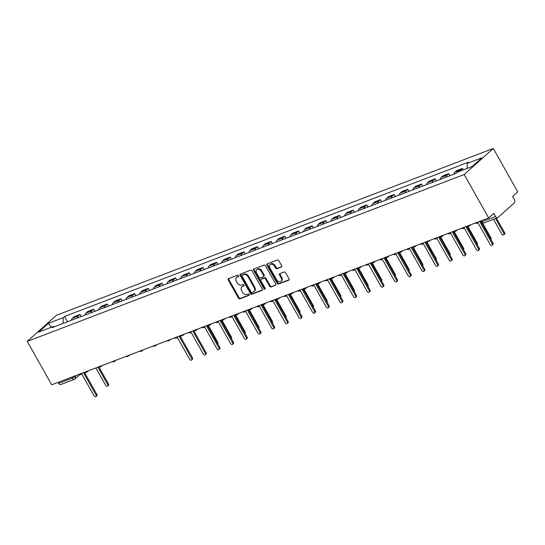 <?xml version="1.0" encoding="UTF-8"?>
<svg xmlns="http://www.w3.org/2000/svg" width="545" height="545" viewBox="0 0 545 545"><rect width="100%" height="100%" fill="white"/><g stroke="black" fill="none" stroke-linecap="round" stroke-linejoin="round"><path stroke-width="0.82" d="M238.649 275.627A0.824 0.627 -131.8 0 0 237.647 275.15L228.512 278.631A1.179 0.892 -131.8 0 0 228.226 279.973L238.465 298.149A1.179 0.892 -131.8 0 0 239.895 298.83L249.024 295.342A0.824 0.627 -131.8 0 0 248.227 293.925L247.048 294.375A3.774 2.861 -131.8 0 1 242.477 292.195L241.626 290.683A3.774 2.861 -131.8 0 1 241.857 286.82A3.774 2.861 -131.8 0 1 242.552 286.404L243.738 285.948A0.824 0.627 -131.8 0 0 242.941 284.538L241.755 284.987A3.774 2.861 -131.8 0 1 237.184 282.807L236.332 281.295A3.774 2.861 -131.8 0 1 236.564 277.432A3.774 2.861 -131.8 0 1 237.259 277.01L238.444 276.56A0.824 0.627 -131.8 0 0 238.649 275.627M281.39 267.091A1.179 0.892 -131.8 0 0 281.676 265.756L278.808 260.66A1.179 0.892 -131.8 0 0 277.378 259.979L267.234 263.848A1.179 0.892 -131.8 0 0 266.941 265.183L277.187 283.359A1.179 0.892 -131.8 0 0 278.611 284.04L288.755 280.171A1.179 0.892 -131.8 0 0 289.048 278.829L285.573 272.67A1.179 0.892 -131.8 0 0 284.149 271.989L279.803 273.644A1.179 0.892 -131.8 0 0 279.517 274.987L281.234 278.039A3.154 2.391 -131.8 0 1 281.043 281.268A3.154 2.391 -131.8 0 1 276.635 279.796L269.898 267.833A3.154 2.391 -131.8 0 1 270.095 264.604A3.154 2.391 -131.8 0 1 274.496 266.076L275.62 268.072A1.179 0.892 -131.8 0 0 277.044 268.753L281.758 266.757M464.183 174.529L488.647 217.939L51.707 384.797L27.25 341.388L464.183 174.529L493.293 148.472L56.353 315.33L27.25 341.388M252.076 270.865A1.179 0.892 -131.8 0 0 250.646 270.184L240.502 274.053A1.179 0.892 -131.8 0 0 240.216 275.395L250.455 293.564A1.179 0.892 -131.8 0 0 251.885 294.252L262.022 290.376A1.179 0.892 -131.8 0 0 262.315 289.041L252.076 270.865M253.868 268.951L264.012 265.081A1.179 0.892 -131.8 0 1 265.442 265.762L275.681 283.931A1.179 0.892 -131.8 0 1 275.389 285.273L271.049 286.929A1.179 0.892 -131.8 0 1 269.618 286.248L265.47 278.877A1.179 0.892 -131.8 0 0 264.039 278.195L261.157 279.299A1.179 0.892 -131.8 0 0 260.871 280.634L265.19 288.305A0.824 0.627 -131.8 0 1 263.991 288.768L253.582 270.293A1.179 0.892 -131.8 0 1 253.868 268.951M488.647 217.939L493.797 213.327L495.596 216.515A2.398 1.499 69.1 0 0 497.612 217.714A2.398 1.499 69.1 0 0 497.919 217.53L514.391 202.781A2.398 1.499 69.1 0 0 514.398 199.681L512.6 196.493L517.75 191.881L493.293 148.472M79.788 374.647L74.992 378.939A2.398 1.826 -131.8 0 1 74.556 379.204A2.398 1.499 -110.9 0 1 74.249 379.388L60.679 384.572A2.398 1.499 -110.9 0 1 58.656 383.373L72.226 378.189A2.398 0.436 -29.4 0 0 75.142 376.479L76.375 375.376M58.09 382.358L58.656 383.373M77.179 318.062A5.525 3.454 -110.9 0 1 78.201 316.032L72.424 318.239A5.525 3.454 69.1 0 0 71.402 320.269M72.424 318.239L74.202 316.652L79.979 314.445L81.164 316.543M78.201 316.032L79.979 314.445M94.823 311.324L93.638 309.226L87.861 311.433L86.083 313.021A5.525 3.454 69.1 0 0 85.061 315.051M90.845 312.844A5.525 3.454 -110.9 0 1 91.86 310.814L93.638 309.226M108.482 306.106L107.297 304.008L101.52 306.215L99.742 307.809A5.525 3.454 69.1 0 0 98.72 309.833M104.504 307.632A5.525 3.454 -110.9 0 1 105.526 305.602L107.297 304.008M122.141 300.894L120.956 298.796L115.179 300.997L113.401 302.591A5.525 3.454 69.1 0 0 112.379 304.621M118.163 302.414A5.525 3.454 -110.9 0 1 119.185 300.384L120.956 298.796M135.8 295.676L134.615 293.578L128.838 295.785L127.06 297.372A5.525 3.454 69.1 0 0 126.045 299.403M131.822 297.195A5.525 3.454 -110.9 0 1 132.844 295.165L134.615 293.578M149.459 290.458L148.274 288.359L142.497 290.567L140.726 292.154A5.525 3.454 69.1 0 0 139.704 294.184M145.481 291.977A5.525 3.454 -110.9 0 1 146.503 289.947L148.274 288.359M163.119 285.246L161.94 283.141L156.156 285.348L154.385 286.942A5.525 3.454 69.1 0 0 153.363 288.973M159.14 286.765A5.525 3.454 -110.9 0 1 160.162 284.735L161.94 283.141M176.778 280.028L175.599 277.93L169.815 280.137L168.044 281.724A5.525 3.454 69.1 0 0 167.022 283.754M172.799 281.547A5.525 3.454 -110.9 0 1 173.821 279.517L175.599 277.93M190.437 274.809L189.258 272.711L183.474 274.918L181.703 276.506A5.525 3.454 69.1 0 0 180.681 278.536M186.458 276.329A5.525 3.454 -110.9 0 1 187.48 274.298L189.258 272.711M204.096 269.598L202.917 267.493L197.14 269.7L195.362 271.294A5.525 3.454 69.1 0 0 194.34 273.324M200.117 271.117A5.525 3.454 -110.9 0 1 201.139 269.087L202.917 267.493M217.762 264.38L216.576 262.281L210.799 264.488L209.021 266.076A5.525 3.454 69.1 0 0 207.999 268.106M213.776 265.899A5.525 3.454 -110.9 0 1 214.798 263.869L216.576 262.281M231.421 259.161L230.235 257.063L224.458 259.27L222.68 260.857A5.525 3.454 69.1 0 0 221.658 262.888M227.435 260.68A5.525 3.454 -110.9 0 1 228.457 258.65L230.235 257.063M245.08 253.943L243.894 251.845L238.117 254.052L236.339 255.646A5.525 3.454 69.1 0 0 235.317 257.669M241.101 255.462A5.525 3.454 -110.9 0 1 242.116 253.439L243.894 251.845M258.739 248.731L257.553 246.633L251.776 248.833L249.998 250.428A5.525 3.454 69.1 0 0 248.976 252.458M254.76 250.25A5.525 3.454 -110.9 0 1 255.782 248.22L257.553 246.633M272.398 243.513L271.212 241.415L265.435 243.622L263.657 245.209A5.525 3.454 69.1 0 0 262.635 247.239M268.419 245.032A5.525 3.454 -110.9 0 1 269.441 243.002L271.212 241.415M286.057 238.294L284.872 236.196L279.095 238.403L277.316 239.991A5.525 3.454 69.1 0 0 276.301 242.021M282.078 239.814A5.525 3.454 -110.9 0 1 283.1 237.784L284.872 236.196M299.716 233.083L298.531 230.978L292.754 233.185L290.982 234.779A5.525 3.454 69.1 0 0 289.96 236.809M295.737 234.602A5.525 3.454 -110.9 0 1 296.759 232.572L298.531 230.978M313.375 227.865L312.196 225.766L306.413 227.974L304.641 229.561A5.525 3.454 69.1 0 0 303.62 231.591M309.397 229.384A5.525 3.454 -110.9 0 1 310.418 227.354L312.196 225.766M327.034 222.646L325.856 220.548L320.072 222.755L318.3 224.342A5.525 3.454 69.1 0 0 317.279 226.373M323.056 224.165A5.525 3.454 -110.9 0 1 324.077 222.135L325.856 220.548M340.693 217.428L339.515 215.329L333.731 217.537L331.959 219.131A5.525 3.454 69.1 0 0 330.938 221.161M336.715 218.954A5.525 3.454 -110.9 0 1 337.736 216.924L339.515 215.329M354.359 212.216L353.174 210.118L347.397 212.325L345.619 213.912A5.525 3.454 69.1 0 0 344.597 215.943M350.374 213.735A5.525 3.454 -110.9 0 1 351.396 211.705L353.174 210.118M368.018 206.998L366.833 204.9L361.056 207.107L359.278 208.694A5.525 3.454 69.1 0 0 358.256 210.724M364.033 208.517A5.525 3.454 -110.9 0 1 365.055 206.487L366.833 204.9M381.677 201.779L380.492 199.681L374.715 201.888L372.937 203.476A5.525 3.454 69.1 0 0 371.915 205.506M377.699 203.299A5.525 3.454 -110.9 0 1 378.714 201.275L380.492 199.681M395.336 196.568L394.151 194.463L388.374 196.67L386.596 198.264A5.525 3.454 69.1 0 0 385.574 200.294M391.358 198.087A5.525 3.454 -110.9 0 1 392.38 196.057L394.151 194.463M408.995 191.35L407.81 189.251L402.033 191.459L400.255 193.046A5.525 3.454 69.1 0 0 399.233 195.076M405.017 192.869A5.525 3.454 -110.9 0 1 406.039 190.839L407.81 189.251M422.654 186.131L421.469 184.033L415.692 186.24L413.914 187.827A5.525 3.454 69.1 0 0 412.899 189.858M418.676 187.65A5.525 3.454 -110.9 0 1 419.698 185.62L421.469 184.033M436.313 180.92L435.128 178.815L429.351 181.022L427.58 182.616A5.525 3.454 69.1 0 0 426.558 184.646M432.335 182.439A5.525 3.454 -110.9 0 1 433.357 180.409L435.128 178.815M449.972 175.701L448.794 173.603L443.01 175.81L441.239 177.397A5.525 3.454 69.1 0 0 440.217 179.428M445.994 177.22A5.525 3.454 -110.9 0 1 447.016 175.19L448.794 173.603M463.311 169.904L462.453 168.385L456.669 170.592L454.898 172.179A5.525 3.454 69.1 0 0 453.876 174.209M459.864 171.219A5.525 3.454 -110.9 0 1 460.675 169.972L462.453 168.385M54.234 326.823L53.376 326.448L38.661 332.069L48.444 323.314L63.152 317.694L63.145 323.423M467.16 168.432L467.167 163.411L468.536 162.185L64.521 316.468L63.152 317.694M467.167 163.411L481.875 157.791L472.099 166.552L457.384 172.166L456.022 173.392L52.007 327.674L53.376 326.448M67.505 321.761L64.521 316.468M48.444 323.314L51.271 327.252M238.765 276.138L237.845 276.492A3.774 2.861 -131.8 0 0 237.15 276.915L236.564 277.432M241.857 286.82L242.436 286.302A3.774 2.861 -131.8 0 1 243.131 285.88L244.051 285.532M228.675 278.577A1.179 0.892 -131.8 0 0 228.805 279.449L239.044 297.625A1.179 0.892 -131.8 0 0 240.474 298.306L249.344 294.92M240.665 273.999A1.179 0.892 -131.8 0 0 240.795 274.871L251.034 293.047A1.179 0.892 -131.8 0 0 252.464 293.728L262.452 289.913M242.246 275.109A0.824 0.627 -131.8 0 0 242.041 276.043L251.034 291.997A0.824 0.627 -131.8 0 0 252.035 292.474L253.275 291.997A3.774 2.861 -131.8 0 0 253.97 291.575A3.774 2.861 -131.8 0 0 254.208 287.719L248.064 276.812A3.774 2.861 -131.8 0 0 243.492 274.632L242.246 275.109L242.832 274.585A0.824 0.627 -131.8 0 0 242.566 274.823M253.97 291.575L254.556 291.057A3.774 2.861 -131.8 0 0 254.787 287.195L254.208 287.719M242.832 274.585L244.078 274.115A3.774 2.861 -131.8 0 1 248.643 276.295L254.787 287.195M275.811 284.81L271.049 286.929M261.368 279.108A1.179 0.892 -131.8 0 1 261.743 278.774L264.625 277.678A1.179 0.892 -131.8 0 1 266.049 278.359L270.204 285.73A1.179 0.892 -131.8 0 0 271.635 286.411M254.031 268.889A1.179 0.892 -131.8 0 0 254.161 269.768L264.57 288.244A0.824 0.627 -131.8 0 0 265.313 288.755M261.157 271.233A3.154 2.391 -131.8 0 0 256.756 269.761A3.154 2.391 -131.8 0 0 256.559 272.984L258.936 277.201A1.179 0.892 -131.8 0 0 260.367 277.882L263.242 276.785A1.179 0.892 -131.8 0 0 263.535 275.443L261.157 271.233L261.743 270.708A3.154 2.391 -131.8 0 0 257.335 269.237L256.756 269.761M263.828 276.26A1.179 0.892 -131.8 0 0 264.114 274.925L263.535 275.443M261.743 270.708L264.114 274.925M270.095 264.604L270.674 264.087A3.154 2.391 -131.8 0 1 275.075 265.551L276.199 267.547A1.179 0.892 -131.8 0 0 277.63 268.229L281.813 266.634M281.043 281.268L281.622 280.743A3.154 2.391 -131.8 0 0 281.82 277.521L281.234 278.039M279.966 273.59A1.179 0.892 -131.8 0 0 280.096 274.462L281.82 277.521M267.391 263.787A1.179 0.892 -131.8 0 0 267.527 264.666L277.766 282.841A1.179 0.892 -131.8 0 0 279.197 283.523L289.177 279.708M95.859 367.936L105.737 385.458A1.383 1.049 -131.8 0 0 107.746 384.688L97.875 367.167M98.897 366.969L108.503 384.014A1.383 1.049 48.2 0 1 108.421 385.424L107.665 386.105M78.998 374.374A2.398 1.826 -131.8 0 0 80.694 374.565L81.832 374.129L94.094 395.881A1.383 1.049 -131.8 0 0 96.104 395.111L83.848 373.359L84.986 372.923A2.398 1.826 -131.8 0 0 85.429 372.657A2.398 1.826 -131.8 0 0 85.729 372.269M84.782 372.998L96.86 394.437A1.383 1.049 48.2 0 1 96.778 395.847L96.022 396.528M208.415 325.665L217.782 342.28A1.383 1.049 48.2 0 1 217.693 343.697L217.673 343.718M222.081 320.446L231.441 337.069A1.383 1.049 48.2 0 1 231.359 338.479L231.332 338.5M235.74 315.228L245.1 331.851A1.383 1.049 48.2 0 1 245.018 333.261L244.991 333.281M249.399 310.016L258.759 326.632A1.383 1.049 48.2 0 1 258.677 328.049L258.65 328.07M263.058 304.798L272.418 321.414A1.383 1.049 48.2 0 1 272.337 322.831L272.309 322.851M276.717 299.58L286.084 316.202A1.383 1.049 48.2 0 1 285.996 317.612L285.975 317.633M290.376 294.361L299.743 310.984A1.383 1.049 48.2 0 1 299.655 312.394L299.634 312.414M304.035 289.15L313.402 305.765A1.383 1.049 48.2 0 1 313.314 307.182L313.293 307.203M317.694 283.931L327.061 300.554A1.383 1.049 48.2 0 1 326.973 301.964L326.952 301.984M331.353 278.713L340.72 295.336A1.383 1.049 48.2 0 1 340.632 296.746L340.611 296.766M345.012 273.501L354.379 290.117A1.383 1.049 48.2 0 1 354.291 291.534L354.27 291.555M358.671 268.283L368.038 284.899A1.383 1.049 48.2 0 1 367.95 286.316L367.93 286.336M372.337 263.065L381.698 279.687A1.383 1.049 48.2 0 1 381.616 281.097L381.589 281.118M385.996 257.846L395.357 274.469A1.383 1.049 48.2 0 1 395.275 275.886L395.248 275.906M174.618 337.859A2.398 1.826 -131.8 0 0 176.314 338.05L177.452 337.614L189.708 359.366A1.383 1.049 -131.8 0 0 191.724 358.596L179.469 336.844L180.606 336.408A2.398 1.826 -131.8 0 0 181.049 336.142A2.398 1.826 -131.8 0 0 181.349 335.754M180.402 336.49L192.48 357.922A1.383 1.049 48.2 0 1 192.392 359.332L191.636 360.013M188.277 332.641A2.398 1.826 -131.8 0 0 189.973 332.832L191.111 332.396L203.367 354.155A1.383 1.049 -131.8 0 0 205.383 353.385L193.128 331.626L194.265 331.197A2.398 1.826 -131.8 0 0 194.708 330.924A2.398 1.826 -131.8 0 0 195.008 330.536M194.061 331.271L206.139 352.704A1.383 1.049 48.2 0 1 206.058 354.121L205.295 354.795M201.936 327.429A2.398 1.826 -131.8 0 0 203.632 327.613L204.77 327.184L217.033 348.936A1.383 1.049 -131.8 0 0 219.042 348.166L206.787 326.414L207.924 325.978A2.398 1.826 -131.8 0 0 208.367 325.706A2.398 1.826 -131.8 0 0 208.667 325.324M207.72 326.053L219.798 347.492A1.383 1.049 48.2 0 1 219.717 348.902L218.961 349.577M215.595 322.211A2.398 1.826 -131.8 0 0 217.291 322.402L218.429 321.966L230.692 343.718A1.383 1.049 -131.8 0 0 232.701 342.948L220.446 321.196L221.583 320.76A2.398 1.826 -131.8 0 0 222.026 320.494A2.398 1.826 -131.8 0 0 222.326 320.106M221.379 320.835L233.458 342.274A1.383 1.049 48.2 0 1 233.376 343.684L232.62 344.365M229.261 316.992A2.398 1.826 -131.8 0 0 230.951 317.183L232.088 316.747L244.351 338.506A1.383 1.049 -131.8 0 0 246.36 337.736L234.105 315.977L235.242 315.541A2.398 1.826 -131.8 0 0 235.685 315.276A2.398 1.826 -131.8 0 0 235.985 314.887M235.038 315.623L247.117 337.055A1.383 1.049 48.2 0 1 247.035 338.472L246.279 339.147M242.92 311.781A2.398 1.826 -131.8 0 0 244.61 311.965L245.747 311.529L258.01 333.288A1.383 1.049 -131.8 0 0 260.019 332.518L247.764 310.766L248.902 310.33A2.398 1.826 -131.8 0 0 249.344 310.057A2.398 1.826 -131.8 0 0 249.651 309.676M248.704 310.405L260.783 331.837A1.383 1.049 48.2 0 1 260.694 333.254L259.938 333.928M256.579 306.562A2.398 1.826 -131.8 0 0 258.269 306.753L259.413 306.317L271.669 328.07A1.383 1.049 -131.8 0 0 273.685 327.3L261.423 305.547L262.561 305.111A2.398 1.826 -131.8 0 0 263.003 304.846A2.398 1.826 -131.8 0 0 263.31 304.457M262.363 305.186L274.442 326.625A1.383 1.049 48.2 0 1 274.353 328.036L273.597 328.717M270.238 301.344A2.398 1.826 -131.8 0 0 271.935 301.535L273.072 301.099L285.328 322.851A1.383 1.049 -131.8 0 0 287.344 322.088L275.082 300.329L276.22 299.893A2.398 1.826 -131.8 0 0 276.662 299.627A2.398 1.826 -131.8 0 0 276.969 299.239M276.022 299.975L288.101 321.407A1.383 1.049 48.2 0 1 288.012 322.824L287.256 323.498M283.897 296.126A2.398 1.826 -131.8 0 0 285.594 296.317L286.731 295.88L298.987 317.64A1.383 1.049 -131.8 0 0 301.003 316.87L288.741 295.111L289.879 294.682A2.398 1.826 -131.8 0 0 290.322 294.409A2.398 1.826 -131.8 0 0 290.628 294.021M289.681 294.756L301.76 316.189A1.383 1.049 48.2 0 1 301.671 317.606L300.915 318.28M297.556 290.914A2.398 1.826 -131.8 0 0 299.253 291.098L300.39 290.669L312.646 312.421A1.383 1.049 -131.8 0 0 314.663 311.651L302.4 289.899L303.545 289.463A2.398 1.826 -131.8 0 0 303.981 289.197A2.398 1.826 -131.8 0 0 304.287 288.809M303.34 289.538L315.419 310.977A1.383 1.049 48.2 0 1 315.33 312.387L314.574 313.068M311.215 285.696A2.398 1.826 -131.8 0 0 312.912 285.887L314.049 285.451L326.305 307.203A1.383 1.049 -131.8 0 0 328.322 306.433L316.066 284.681L317.204 284.245A2.398 1.826 -131.8 0 0 317.646 283.979A2.398 1.826 -131.8 0 0 317.946 283.591M316.999 284.32L329.078 305.759A1.383 1.049 48.2 0 1 328.989 307.169L328.233 307.85M324.875 280.477A2.398 1.826 -131.8 0 0 326.571 280.668L327.709 280.232L339.964 301.991A1.383 1.049 -131.8 0 0 341.981 301.222L329.725 279.462L330.863 279.026A2.398 1.826 -131.8 0 0 331.305 278.761A2.398 1.826 -131.8 0 0 331.605 278.372M330.658 279.108L342.737 300.54A1.383 1.049 48.2 0 1 342.648 301.957L341.892 302.632M338.534 275.266A2.398 1.826 -131.8 0 0 340.23 275.45L341.368 275.014L353.623 296.773A1.383 1.049 -131.8 0 0 355.64 296.003L343.384 274.251L344.522 273.815A2.398 1.826 -131.8 0 0 344.965 273.542A2.398 1.826 -131.8 0 0 345.264 273.161M344.317 273.89L356.396 295.329A1.383 1.049 48.2 0 1 356.314 296.739L355.551 297.413M352.193 270.048A2.398 1.826 -131.8 0 0 353.889 270.238L355.027 269.802L367.289 291.555A1.383 1.049 -131.8 0 0 369.299 290.785L357.043 269.032L358.181 268.596A2.398 1.826 -131.8 0 0 358.624 268.331A2.398 1.826 -131.8 0 0 358.923 267.942M357.976 268.671L370.055 290.11A1.383 1.049 48.2 0 1 369.973 291.521L369.217 292.202M365.852 264.829A2.398 1.826 -131.8 0 0 367.548 265.02L368.686 264.584L380.948 286.336A1.383 1.049 -131.8 0 0 382.958 285.573L370.702 263.814L371.84 263.378A2.398 1.826 -131.8 0 0 372.283 263.112A2.398 1.826 -131.8 0 0 372.582 262.724M371.635 263.46L383.714 284.892A1.383 1.049 48.2 0 1 383.632 286.309L382.876 286.983M399.655 252.635L409.016 269.25A1.383 1.049 48.2 0 1 408.934 270.667L408.907 270.688M379.518 259.611A2.398 1.826 -131.8 0 0 381.207 259.802L382.345 259.366L394.607 281.125A1.383 1.049 -131.8 0 0 396.617 280.355L384.361 258.596L385.499 258.166A2.398 1.826 -131.8 0 0 385.942 257.894A2.398 1.826 -131.8 0 0 386.248 257.512M385.301 258.241L397.373 279.674A1.383 1.049 48.2 0 1 397.291 281.091L396.535 281.765M413.314 247.416L422.682 264.039A1.383 1.049 48.2 0 1 422.593 265.449L422.573 265.47M393.177 254.399A2.398 1.826 -131.8 0 0 394.866 254.583L396.004 254.154L408.266 275.906A1.383 1.049 -131.8 0 0 410.276 275.136L398.02 253.384L399.158 252.948A2.398 1.826 -131.8 0 0 399.601 252.682A2.398 1.826 -131.8 0 0 399.907 252.294M398.96 253.023L411.039 274.462A1.383 1.049 48.2 0 1 410.95 275.872L410.194 276.553M426.973 242.198L436.341 258.821A1.383 1.049 48.2 0 1 436.252 260.231L436.232 260.251M406.836 249.181A2.398 1.826 -131.8 0 0 408.525 249.372L409.67 248.936L421.925 270.688A1.383 1.049 -131.8 0 0 423.942 269.918L411.679 248.166L412.817 247.73A2.398 1.826 -131.8 0 0 413.26 247.464A2.398 1.826 -131.8 0 0 413.566 247.076M412.619 247.811L424.698 269.244A1.383 1.049 48.2 0 1 424.609 270.654L423.853 271.335M440.632 236.986L450 253.602A1.383 1.049 48.2 0 1 449.911 255.019L449.891 255.04M420.495 243.962A2.398 1.826 -131.8 0 0 422.191 244.153L423.329 243.717L435.584 265.476A1.383 1.049 -131.8 0 0 437.601 264.707L425.338 242.947L426.476 242.518A2.398 1.826 -131.8 0 0 426.919 242.246A2.398 1.826 -131.8 0 0 427.226 241.857M426.279 242.593L438.357 264.025A1.383 1.049 48.2 0 1 438.269 265.442L437.512 266.117M454.292 231.768L463.659 248.391A1.383 1.049 48.2 0 1 463.57 249.801L463.55 249.821M434.154 238.751A2.398 1.826 -131.8 0 0 435.85 238.935L436.988 238.506L449.244 260.258A1.383 1.049 -131.8 0 0 451.26 259.488L438.998 237.736L440.135 237.3A2.398 1.826 -131.8 0 0 440.578 237.027A2.398 1.826 -131.8 0 0 440.885 236.646M439.938 237.375L452.016 258.814A1.383 1.049 48.2 0 1 451.928 260.224L451.171 260.905M467.951 226.55L477.318 243.172A1.383 1.049 48.2 0 1 477.229 244.582L477.209 244.603M447.813 233.533A2.398 1.826 -131.8 0 0 449.509 233.723L450.647 233.287L462.903 255.04A1.383 1.049 -131.8 0 0 464.919 254.27L452.657 232.517L453.801 232.081A2.398 1.826 -131.8 0 0 454.244 231.816A2.398 1.826 -131.8 0 0 454.544 231.427M453.597 232.156L465.675 253.595A1.383 1.049 48.2 0 1 465.587 255.006L464.831 255.687M482.529 222.966L490.977 237.954A1.383 1.049 48.2 0 1 490.888 239.371L490.868 239.391M461.472 228.314A2.398 1.826 -131.8 0 0 463.168 228.505L464.306 228.069L476.562 249.828A1.383 1.049 -131.8 0 0 478.578 249.058L466.322 227.299L467.46 226.863A2.398 1.826 -131.8 0 0 467.903 226.597A2.398 1.826 -131.8 0 0 468.203 226.209M467.256 226.945L479.334 248.377A1.383 1.049 48.2 0 1 479.246 249.794L478.49 250.468M493.477 219.294L501.863 234.186A1.383 1.049 -131.8 0 0 503.88 233.417L495.494 218.525M496.427 218.17L504.636 232.735A1.383 1.049 48.2 0 1 504.547 234.152L503.791 234.827M475.131 223.103A2.398 1.826 -131.8 0 0 476.827 223.286L477.965 222.851L490.221 244.61A1.383 1.049 -131.8 0 0 492.237 243.84L479.981 222.088L481.01 221.692M480.915 221.726L492.993 243.165A1.383 1.049 48.2 0 1 492.912 244.576L492.149 245.25M74.849 375.961L75.142 376.479A2.398 1.826 -131.8 0 1 74.992 378.939A2.398 2.398 0 0 1 74.249 379.388A2.398 1.499 -110.9 0 1 72.226 378.189L71.661 377.181M447.016 175.19L441.239 177.397M433.357 180.409L427.58 182.616M419.698 185.62L413.914 187.827M406.039 190.839L400.255 193.046M392.38 196.057L386.596 198.264M378.714 201.275L372.937 203.476M365.055 206.487L359.278 208.694M351.396 211.705L345.619 213.912M337.736 216.924L331.959 219.131M324.077 222.135L318.3 224.342M310.418 227.354L304.641 229.561M296.759 232.572L290.982 234.779M283.1 237.784L277.316 239.991M269.441 243.002L263.657 245.209M255.782 248.22L249.998 250.428M242.116 253.439L236.339 255.646M228.457 258.65L222.68 260.857M214.798 263.869L209.021 266.076M201.139 269.087L195.362 271.294M187.48 274.298L181.703 276.506M173.821 279.517L168.044 281.724M160.162 284.735L154.385 286.942M146.503 289.947L140.726 292.154M132.844 295.165L127.06 297.372M119.185 300.384L113.401 302.591M105.526 305.602L99.742 307.809M91.86 310.814L86.083 313.021M460.675 169.972L454.898 172.179M87.922 370.968A2.398 1.826 48.2 0 1 87.493 371.663L88.535 370.736M101.581 365.75A2.398 1.826 48.2 0 1 101.159 366.444L102.194 365.518M115.24 360.531A2.398 1.826 48.2 0 1 114.818 361.233L115.853 360.3M128.906 355.32A2.398 1.826 48.2 0 1 128.477 356.014L129.512 355.088M142.565 350.101A2.398 1.826 48.2 0 1 142.136 350.796L143.172 349.87M156.224 344.883A2.398 1.826 48.2 0 1 155.795 345.578L156.831 344.651M169.883 339.671A2.398 1.826 48.2 0 1 169.454 340.366L170.49 339.433M183.542 334.453A2.398 1.826 48.2 0 1 183.113 335.148L184.149 334.221M197.201 329.234A2.398 1.826 48.2 0 1 196.772 329.929L197.808 329.003M210.861 324.016A2.398 1.826 48.2 0 1 210.431 324.718L211.474 323.784M224.52 318.805A2.398 1.826 48.2 0 1 224.09 319.499L225.133 318.573M238.179 313.586A2.398 1.826 48.2 0 1 237.749 314.281L238.792 313.355M251.838 308.368A2.398 1.826 48.2 0 1 251.415 309.07L252.451 308.136M265.504 303.156A2.398 1.826 48.2 0 1 265.074 303.851L266.11 302.918M279.163 297.938A2.398 1.826 48.2 0 1 278.733 298.633L279.769 297.706M292.822 292.72A2.398 1.826 48.2 0 1 292.392 293.414L293.428 292.488M306.481 287.508A2.398 1.826 48.2 0 1 306.052 288.203L307.087 287.269M320.14 282.29A2.398 1.826 48.2 0 1 319.711 282.984L320.746 282.058M333.799 277.071A2.398 1.826 48.2 0 1 333.37 277.766L334.405 276.84M347.458 271.853A2.398 1.826 48.2 0 1 347.029 272.555L348.071 271.621M361.117 266.641A2.398 1.826 48.2 0 1 360.688 267.336L361.73 266.41M374.776 261.423A2.398 1.826 48.2 0 1 374.347 262.118L375.389 261.191M388.435 256.204A2.398 1.826 48.2 0 1 388.013 256.899L389.048 255.973M402.101 250.993A2.398 1.826 48.2 0 1 401.672 251.688L402.707 250.755M415.76 245.775A2.398 1.826 48.2 0 1 415.331 246.469L416.366 245.543M429.419 240.556A2.398 1.826 48.2 0 1 428.99 241.251L430.025 240.325M443.078 235.338A2.398 1.826 48.2 0 1 442.649 236.04L443.685 235.106M456.737 230.126A2.398 1.826 48.2 0 1 456.308 230.821L457.344 229.895M470.396 224.908A2.398 1.826 48.2 0 1 469.967 225.603L471.003 224.676M481.453 220.684L482.018 221.699L495.596 216.515M480.622 221.004L481.092 221.835A2.398 0.436 -29.4 0 0 482.018 221.699A2.398 1.499 -110.9 0 0 484.042 222.898L497.612 217.714M237.845 276.492L237.259 277.01M243.131 285.88L242.552 286.404M240.474 298.306L239.895 298.83M239.044 297.625L238.465 298.149M228.805 279.449L228.226 279.973M262.397 290.042L262.022 290.376M252.464 293.728L251.885 294.252M251.034 293.047L250.455 293.564M240.795 274.871L240.216 275.395M248.643 276.295L248.064 276.812M244.078 274.115L243.492 274.632M275.763 284.94L275.389 285.273M270.204 285.73L269.618 286.248M266.049 278.359L265.47 278.877M264.625 277.678L264.039 278.195M261.743 278.774L261.157 279.299M264.57 288.244L263.991 288.768M254.161 269.768L253.582 270.293M277.63 268.229L277.044 268.753M276.199 267.547L275.62 268.072M275.075 265.551L274.496 266.076M280.096 274.462L279.517 274.987M289.129 279.837L288.755 280.171M279.197 283.523L278.611 284.04M277.766 282.841L277.187 283.359M267.527 264.666L266.941 265.183M108.503 384.014L107.746 384.688M96.104 395.111L96.86 394.437M217.782 342.28L217.176 342.825M231.441 337.069L230.835 337.614M245.1 331.851L244.494 332.396M258.759 326.632L258.153 327.177M272.418 321.414L271.812 321.959M286.084 316.202L285.471 316.747M299.743 310.984L299.13 311.529M313.402 305.765L312.789 306.31M327.061 300.554L326.448 301.099M340.72 295.336L340.107 295.88M354.379 290.117L353.773 290.662M368.038 284.899L367.432 285.451M381.698 279.687L381.091 280.232M395.357 274.469L394.75 275.014M191.724 358.596L192.48 357.922M205.383 353.385L206.139 352.704M219.042 348.166L219.798 347.492M232.701 342.948L233.458 342.274M246.36 337.736L247.117 337.055M260.019 332.518L260.783 331.837M273.685 327.3L274.442 326.625M287.344 322.088L288.101 321.407M301.003 316.87L301.76 316.189M314.663 311.651L315.419 310.977M328.322 306.433L329.078 305.759M341.981 301.222L342.737 300.54M355.64 296.003L356.396 295.329M369.299 290.785L370.055 290.11M382.958 285.573L383.714 284.892M409.016 269.25L408.409 269.795M396.617 280.355L397.373 279.674M422.682 264.039L422.068 264.584M410.276 275.136L411.039 274.462M436.341 258.821L435.728 259.366M423.942 269.918L424.698 269.244M450 253.602L449.387 254.147M437.601 264.707L438.357 264.025M463.659 248.391L463.046 248.936M451.26 259.488L452.016 258.814M477.318 243.172L476.705 243.717M464.919 254.27L465.675 253.595M490.977 237.954L490.371 238.499M478.578 249.058L479.334 248.377M504.636 232.735L503.88 233.417M492.237 243.84L492.993 243.165M84.979 372.092A2.398 2.398 0 0 0 87.493 371.663M98.638 366.874A2.398 2.398 0 0 0 101.159 366.444M112.297 361.662A2.398 2.398 0 0 0 114.818 361.233M125.956 356.444A2.398 2.398 0 0 0 128.477 356.014M139.615 351.225A2.398 2.398 0 0 0 142.136 350.796M153.274 346.014A2.398 2.398 0 0 0 155.795 345.578M166.934 340.795A2.398 2.398 0 0 0 169.454 340.366M180.593 335.577A2.398 2.398 0 0 0 183.113 335.148M194.252 330.359A2.398 2.398 0 0 0 196.772 329.929M207.911 325.147A2.398 2.398 0 0 0 210.431 324.718M221.57 319.929A2.398 2.398 0 0 0 224.09 319.499M235.236 314.71A2.398 2.398 0 0 0 237.749 314.281M248.895 309.499A2.398 2.398 0 0 0 251.415 309.07M262.554 304.28A2.398 2.398 0 0 0 265.074 303.851M276.213 299.062A2.398 2.398 0 0 0 278.733 298.633M289.872 293.844A2.398 2.398 0 0 0 292.392 293.414M303.531 288.632A2.398 2.398 0 0 0 306.052 288.203M317.19 283.414A2.398 2.398 0 0 0 319.711 282.984M330.849 278.195A2.398 2.398 0 0 0 333.37 277.766M344.508 272.984A2.398 2.398 0 0 0 347.029 272.555M358.167 267.765A2.398 2.398 0 0 0 360.688 267.336M371.833 262.547A2.398 2.398 0 0 0 374.347 262.118M385.492 257.335A2.398 2.398 0 0 0 388.013 256.899M399.151 252.117A2.398 2.398 0 0 0 401.672 251.688M412.81 246.899A2.398 2.398 0 0 0 415.331 246.469M426.469 241.68A2.398 2.398 0 0 0 428.99 241.251M440.128 236.469A2.398 2.398 0 0 0 442.649 236.04M453.787 231.25A2.398 2.398 0 0 0 456.308 230.821M467.447 226.032A2.398 2.398 0 0 0 469.967 225.603M481.092 221.835A2.398 2.398 0 0 0 484.042 222.898M242.675 274.68L242.096 275.198M261.525 278.904L260.946 279.428M264.046 276.131L263.46 276.649M85.429 372.657L85.851 372.276M181.049 336.142L181.471 335.761M194.708 330.924L195.13 330.543M208.367 325.706L208.79 325.324M222.026 320.494L222.449 320.113M235.685 315.276L236.114 314.894M249.344 310.057L249.774 309.676M263.003 304.846L263.433 304.464M276.662 299.627L277.092 299.246M290.322 294.409L290.751 294.028M303.981 289.197L304.41 288.816M317.646 283.979L318.069 283.598M331.305 278.761L331.728 278.379M344.965 273.542L345.387 273.161M358.624 268.331L359.046 267.949M372.283 263.112L372.705 262.731M385.942 257.894L386.371 257.512M399.601 252.682L400.03 252.301M413.26 247.464L413.689 247.083M426.919 242.246L427.348 241.864M440.578 237.027L441.007 236.646M454.244 231.816L454.666 231.434M467.903 226.597L468.325 226.216"/></g></svg>
